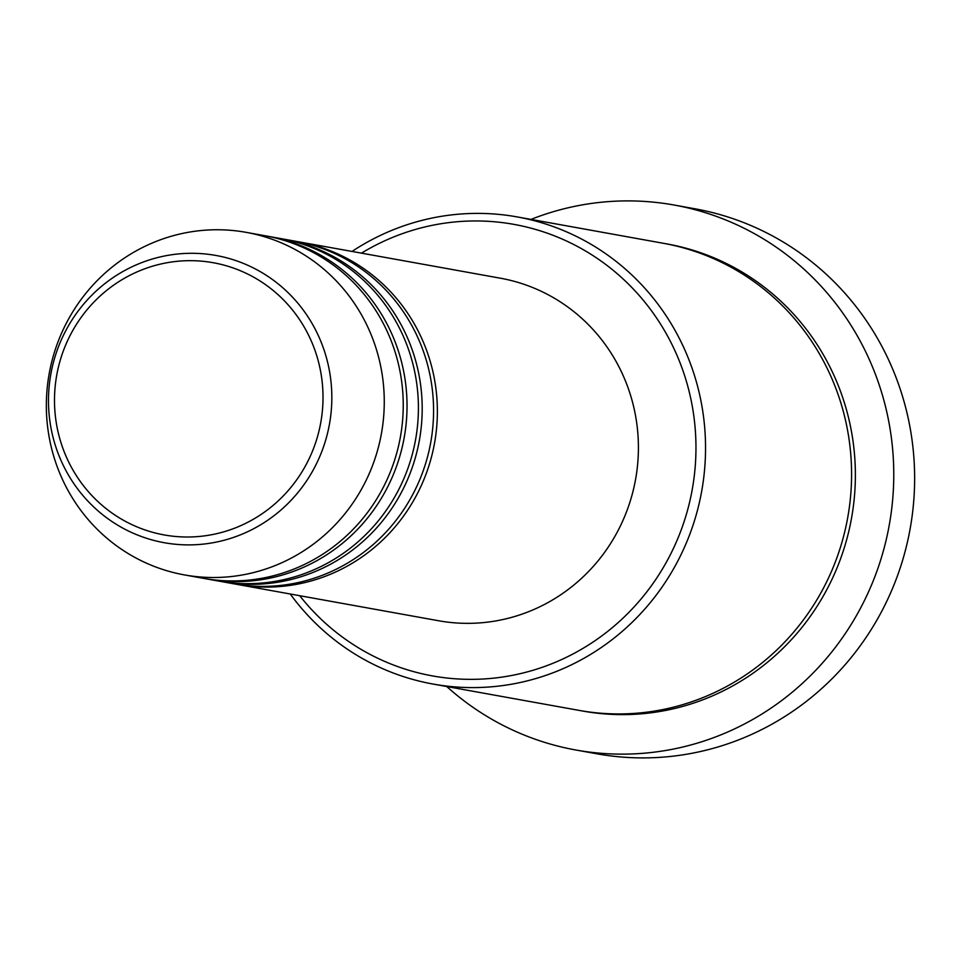 <?xml version="1.0" encoding="UTF-8"?>
<svg xmlns="http://www.w3.org/2000/svg" width="960" height="960" viewBox="0 0 960 960"><rect width="100%" height="100%" fill="white"/><g stroke="black" fill="none" stroke-linecap="round" stroke-linejoin="round"><path stroke-width="1.44" d="M297.408 241.596A174.036 168.792 100.2 0 1 299.304 241.932A174.036 168.792 100.2 0 1 435.72 435.672A174.036 168.792 100.2 0 1 237.516 584.484A174.036 168.792 100.2 0 1 235.62 584.124M282.228 238.86A174.036 168.792 100.2 0 1 284.136 239.196L295.512 241.248A174.036 168.792 100.2 0 1 431.916 434.988A174.036 168.792 100.2 0 1 233.724 583.8L222.348 581.748A174.036 168.792 100.2 0 1 220.452 581.388M284.136 239.196A174.036 168.792 100.2 0 1 420.54 432.936A174.036 168.792 100.2 0 1 222.348 581.748M267.06 236.124A174.036 168.792 100.2 0 1 268.956 236.46L280.332 238.512A174.036 168.792 100.2 0 1 416.748 432.252A174.036 168.792 100.2 0 1 218.544 581.064L207.168 579.012A174.036 168.792 100.2 0 1 205.272 578.652M268.956 236.46A174.036 168.792 100.2 0 1 405.372 430.2A174.036 168.792 100.2 0 1 207.168 579.012M246.204 232.356L265.164 235.776A174.036 168.792 100.2 0 1 401.58 429.516A174.036 168.792 100.2 0 1 203.376 578.328L184.416 574.908A174.036 168.792 100.2 0 1 48 381.168A174.036 168.792 100.2 0 1 246.204 232.356A174.036 168.792 100.2 0 1 382.608 426.096A174.036 168.792 100.2 0 1 184.416 574.908M299.688 595.692A229.416 222.504 -79.8 0 0 532.332 670.476A229.416 222.504 -79.8 0 0 693.78 479.76A229.416 222.504 -79.8 0 0 597.648 258.684A229.416 222.504 -79.8 0 0 361.476 253.14M352.032 251.436A237.324 230.172 100.2 0 1 517.272 216.936A237.324 230.172 100.2 0 1 703.284 481.128A237.324 230.172 100.2 0 1 433.008 684.048A237.324 230.172 100.2 0 1 290.244 593.988M575.82 750L596.688 753.768A276.876 268.536 -79.8 0 0 912 517.02A276.876 268.536 -79.8 0 0 694.98 208.8L674.124 205.032A276.876 268.536 100.2 0 1 891.132 513.252A276.876 268.536 100.2 0 1 575.82 750A276.876 268.536 100.2 0 1 446.724 686.52M517.272 216.936L663.3 243.276A237.324 230.172 100.2 0 1 849.324 507.468A237.324 230.172 100.2 0 1 579.048 710.388L433.008 684.048M299.304 241.932L500.34 278.196A174.036 168.792 100.2 0 1 636.756 471.936A174.036 168.792 100.2 0 1 438.552 620.748L237.516 584.484M530.976 219.408A276.876 268.536 100.2 0 1 674.124 205.032M321.696 416.688A138.288 134.124 -79.8 0 0 207.516 261.828A138.288 134.124 -79.8 0 0 55.812 380.988A138.288 134.124 -79.8 0 0 169.98 535.848A138.288 134.124 -79.8 0 0 321.696 416.688M49.872 380.256A145.932 141.54 100.2 0 1 209.964 254.52A145.932 141.54 100.2 0 1 330.444 417.924A145.932 141.54 100.2 0 1 170.352 543.672A145.932 141.54 100.2 0 1 49.872 380.256M665.196 243.624A237.324 230.172 100.2 0 1 853.116 508.152A237.324 230.172 100.2 0 1 580.944 710.724"/></g></svg>
